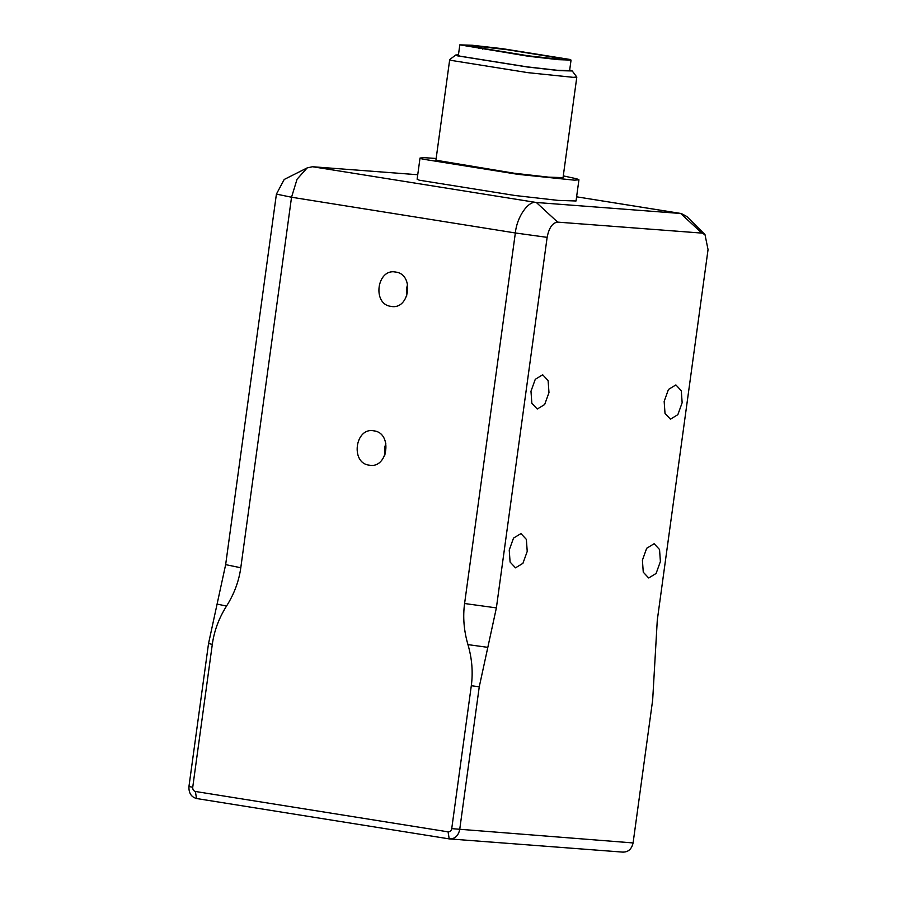 <?xml version="1.0" encoding="UTF-8"?>
<svg xmlns="http://www.w3.org/2000/svg" width="897" height="897" viewBox="0 0 897 897"><rect width="100%" height="100%" fill="white"/><g stroke="black" fill="none" stroke-linecap="round" stroke-linejoin="round"><path stroke-width="1.35" d="M478.482 48.337L478.527 47.956C484.358 48.561 483.539 48.326 476.072 47.227L470.936 46.375L481.644 46.767L507.713 49.772L558.708 58.002L559.93 58.563L550.747 58.305L528.311 55.816L482.597 48.315L482.496 49.077M528.333 56.253L459.813 44.85L472.371 45.265L502.533 48.685L569.528 59.393L571.053 60.088L558.495 59.673L528.333 56.253M571.053 60.088L569.595 70.672L557.048 70.258L526.887 66.838L459.881 56.141L458.367 55.435L459.813 44.85M455.766 54.997L449.745 59.561L451.426 60.435L527.997 72.668L573.205 77.333L576.816 77.052L572.219 70.953L559.818 70.672L527.492 67.017L457.302 55.805L455.766 54.997L458.457 54.795M569.685 70.033L572.219 70.953M576.816 77.052L563.047 177.628L548.695 177.157L514.228 173.244L435.92 160.215L449.7 59.639M563.282 175.879L576.771 178.806L578.935 179.804L574.416 180.162L517.905 174.332L422.195 159.038L420.031 158.04L424.079 157.67L436.155 158.466M578.935 179.804L576.031 200.984L558.102 200.39L515.013 195.501L419.291 180.207L417.127 179.209L420.031 158.04M217.085 604.107L225.652 564.639L240.788 567.756C238.927 581.211 234.184 593.971 226.549 606.047L217.085 604.107L208.53 643.564L188.953 786.49C188.65 792.959 191.173 796.973 196.521 798.521L449.206 838.886L623.247 852.15M240.788 567.756L291.536 197.228L297.053 179.232L307.155 167.907L284.214 179.456L276.411 194.111L225.652 564.639M622.608 852.072C628.147 852.273 631.634 849.224 633.091 842.933L652.668 700.008L657.288 620.13L708.047 249.601L704.986 234.61L701.903 233.097L557.631 222.12C552.474 222.748 548.975 227.827 547.136 237.357L515.349 232.973L464.59 603.513L496.377 607.897L547.136 237.357M496.377 607.897L487.822 647.354L467.954 644.618C472.013 658.555 473.134 672.268 471.306 685.723L451.729 828.637C451.225 830.846 450.002 831.911 448.063 831.844L195.389 791.479C193.517 790.93 192.631 789.528 192.732 787.263L212.309 644.349C214.17 630.894 218.913 618.123 226.549 606.047M448.063 831.844L449.206 838.886C454.745 839.076 458.232 836.026 459.679 829.736L479.256 686.81L487.822 647.354M527.223 551.408L522.917 563.338L515.495 567.835L510.09 562.049L509.227 550.04L513.521 538.099L520.955 533.603L526.36 539.389L527.223 551.408M682.146 402.742L677.852 414.672L670.418 419.168L665.013 413.382L664.161 401.374L668.456 389.433L675.889 384.936L681.294 390.722L682.146 402.742M660.394 561.533L656.099 573.475L648.666 577.971L643.261 572.185L642.409 560.165L646.703 548.235L654.137 543.739L659.542 549.525L660.394 561.533M548.975 392.606L544.67 404.536L537.247 409.032L531.843 403.258L530.979 391.238L535.274 379.296L542.707 374.8L548.112 380.586L548.975 392.606M467.954 644.618C463.884 630.669 462.762 616.968 464.59 603.513M373.892 430.84C392.886 432.915 387.919 469.12 369.183 465.162C350.2 463.099 355.156 426.894 373.892 430.84L372.849 430.728M370.226 465.285L369.183 465.162M395.644 272.049C414.638 274.112 409.671 310.328 390.946 306.37C371.952 304.296 376.908 268.091 395.644 272.049L394.602 271.926M391.978 306.494L390.946 306.37M704.986 234.61L686.777 216.48L681.328 213.542L536.339 202.487C528.299 200.435 516.75 217.209 515.349 232.973L291.536 197.228L276.411 194.111M307.155 167.907L312.537 166.73L417.744 174.736M407.608 284.371L406.408 288.98L406.711 296.156M385.856 443.163L384.656 447.782L384.959 454.958M633.091 842.933L451.729 828.637M471.306 685.723L479.256 686.81M208.53 643.564L212.309 644.349M188.953 786.49L192.732 787.263M196.521 798.521L195.389 791.479M681.328 213.542L576.603 196.813L680.621 213.464L701.903 233.097M312.537 166.73L536.339 202.487L557.631 222.12"/></g></svg>
